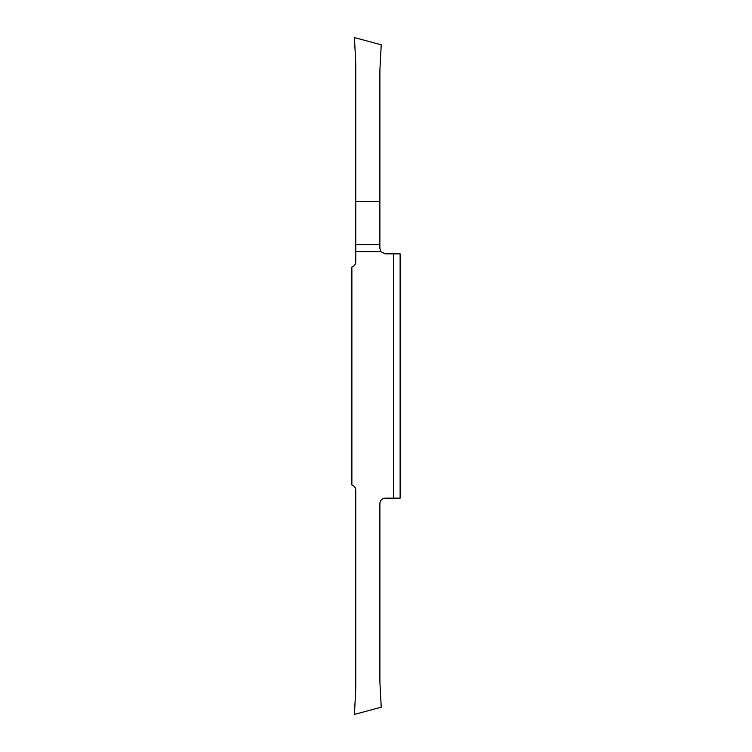 <?xml version="1.0" encoding="UTF-8"?>
<svg xmlns="http://www.w3.org/2000/svg" width="752" height="752" viewBox="0 0 752 752"><rect width="100%" height="100%" fill="white"/><g stroke="black" fill="none" stroke-linecap="round" stroke-linejoin="round"><path stroke-width="1.13" d="M400.12 349.53L400.12 301.956L400.12 349.53M393.418 498.153L400.12 498.153L400.12 253.847L393.418 253.847L393.418 498.153L385.25 498.153C381.988 498.473 380.202 500.259 379.882 503.511L379.882 681.641L381.226 707.218L354.427 714.4L355.762 688.832L355.762 490.116C355.602 487.54 354.305 485.82 351.88 484.955L351.88 267.045C354.305 266.18 355.602 264.46 355.762 261.884L355.762 251.676L380.935 251.676L385.25 253.847L393.418 253.847M400.12 450.044L400.12 402.47L400.12 450.044M380.935 251.676L379.882 248.489L379.882 244.616L355.762 244.616L355.762 251.676M355.762 244.616L355.762 201.414L379.882 201.414L379.882 244.616M355.762 201.414L355.762 63.168L354.427 37.6L381.226 44.782L379.882 70.359L379.882 201.414"/></g></svg>
